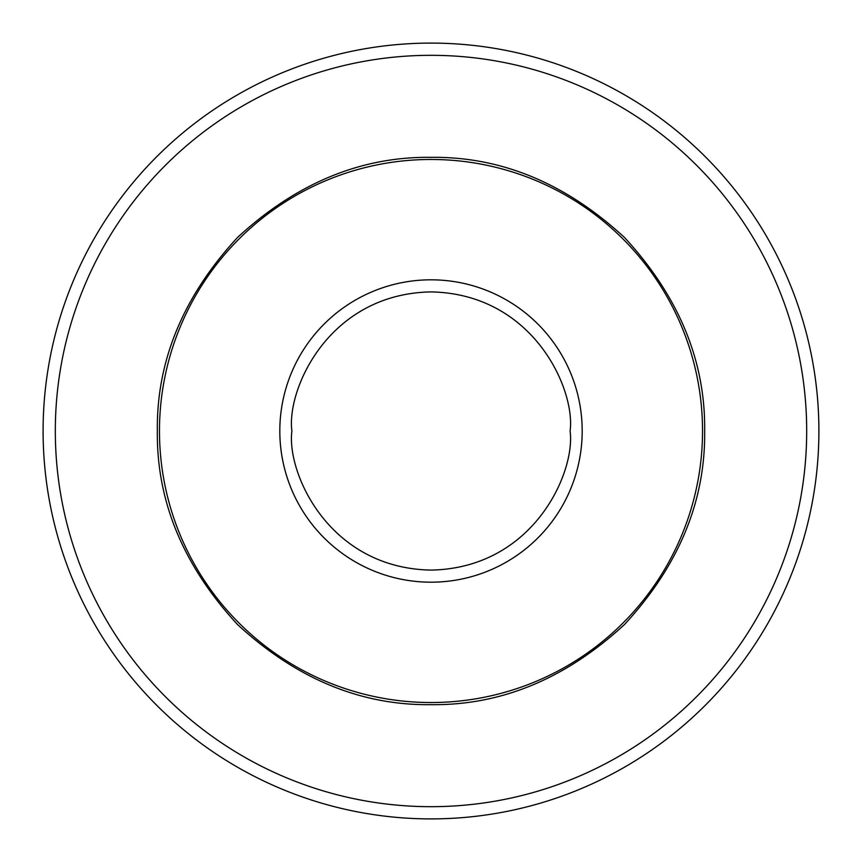 <?xml version="1.0" encoding="UTF-8"?>
<svg xmlns="http://www.w3.org/2000/svg" width="862" height="862" viewBox="0 0 862 862"><rect width="100%" height="100%" fill="white"/><g stroke="black" fill="none" stroke-linecap="round" stroke-linejoin="round"><path stroke-width="1.29" d="M157.337 431C156.485 360.866 183.197 296.366 237.492 237.492C296.356 183.207 360.866 156.485 431 157.337C501.134 156.485 565.634 183.197 624.508 237.492C678.793 296.356 705.515 360.866 704.663 431C705.515 501.134 678.803 565.634 624.508 624.508C565.644 678.793 501.134 705.515 431 704.663C360.866 705.515 296.366 678.803 237.492 624.508C183.207 565.644 156.485 501.134 157.337 431M818.9 431A387.9 387.9 0 0 0 431 43.1A387.9 387.9 0 0 0 43.1 431A387.9 387.9 0 0 0 431 818.9A387.9 387.9 0 0 0 818.9 431M806.681 431A375.681 375.681 0 0 0 431 55.319A375.681 375.681 0 0 0 55.319 431A375.681 375.681 0 0 0 431 806.681A375.681 375.681 0 0 0 806.681 431M702.53 431A271.53 271.53 0 0 0 431 159.47A271.53 271.53 0 0 0 159.47 431A271.53 271.53 0 0 0 431 702.53A271.53 271.53 0 0 0 702.53 431M279.816 431A151.184 151.184 0 0 1 431 279.816A151.184 151.184 0 0 1 582.184 431A151.184 151.184 0 0 1 431 582.184A151.184 151.184 0 0 1 279.816 431M291.906 431C286.313 390.314 328.045 293.802 431 291.906C533.955 293.802 575.687 390.314 570.094 431C575.687 471.686 533.955 568.198 431 570.094C328.045 568.198 286.313 471.686 291.906 431"/></g></svg>
